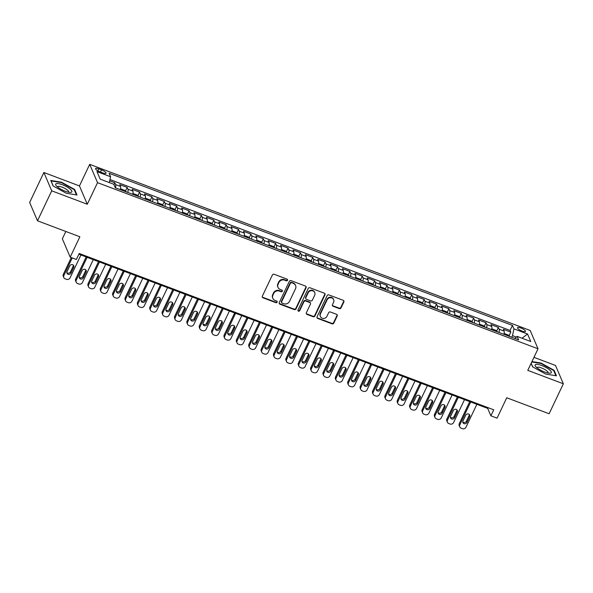 <?xml version="1.0" encoding="UTF-8"?>
<svg xmlns="http://www.w3.org/2000/svg" width="593" height="593" viewBox="0 0 593 593"><rect width="100%" height="100%" fill="white"/><g stroke="black" fill="none" stroke-linecap="round" stroke-linejoin="round"><path stroke-width="0.89" d="M287.523 280.281A0.949 0.875 156.8 0 0 287.064 279.133L274.166 274.27A1.356 1.245 156.8 0 0 272.387 274.989L262.336 296.166A1.356 1.245 156.8 0 0 262.988 297.805L275.893 302.667A0.949 0.875 156.8 0 0 277.153 301.474A0.949 0.875 156.8 0 0 276.679 301.022L275.004 300.392A4.329 3.988 156.8 0 1 272.906 295.158L273.744 293.394A4.329 3.988 156.8 0 1 279.422 291.096L281.089 291.726A0.949 0.875 156.8 0 0 282.35 290.533A0.949 0.875 156.8 0 0 281.868 290.081L280.2 289.451A4.329 3.988 156.8 0 1 278.102 284.217L278.94 282.453A4.329 3.988 156.8 0 1 284.618 280.155L286.286 280.786A0.949 0.875 156.8 0 0 287.523 280.281M278.006 287.39L277.798 286.893A4.329 3.988 156.8 0 1 277.887 283.721L278.732 281.957A4.329 3.988 156.8 0 1 284.403 279.659L286.071 280.289A0.949 0.875 156.8 0 0 287.397 279.355M262.225 296.9A1.356 1.245 156.8 0 0 262.781 297.308L275.678 302.171A0.949 0.875 156.8 0 0 277.005 301.244M272.81 298.331L272.602 297.834A4.329 3.988 156.8 0 1 272.698 294.662L273.536 292.898A4.329 3.988 156.8 0 1 279.207 290.6L280.874 291.23A0.949 0.875 156.8 0 0 282.201 290.303M520.817 327.973A4.41 1.193 25.4 0 0 517.511 327.662A4.41 1.193 25.4 0 0 522.174 331.139A4.41 1.193 25.4 0 0 525.48 331.45A4.41 1.193 25.4 0 0 520.817 327.973M339.27 308.605A1.356 1.245 156.8 0 0 341.042 307.886L343.866 301.941A1.356 1.245 156.8 0 0 343.206 300.31L328.878 294.906A1.356 1.245 156.8 0 0 327.106 295.625L317.047 316.803A1.356 1.245 156.8 0 0 317.7 318.434L332.036 323.845A1.356 1.245 156.8 0 0 333.807 323.126L337.217 315.943A1.356 1.245 156.8 0 0 336.557 314.312L330.427 312A1.356 1.245 156.8 0 0 328.655 312.719L326.965 316.277A3.617 3.328 156.8 0 1 320.383 316.477A3.617 3.328 156.8 0 1 320.465 313.823L327.084 299.88A3.617 3.328 156.8 0 1 333.659 299.687A3.617 3.328 156.8 0 1 333.585 302.334L332.48 304.654A1.356 1.245 156.8 0 0 333.133 306.292L339.27 308.605L339.055 308.108A1.356 1.245 156.8 0 0 340.827 307.389L343.651 301.452A1.356 1.245 156.8 0 0 343.755 300.718M51.717 190.82L87.29 204.237L79.455 185.92L43.882 172.504L51.717 190.82L37.485 220.789L79.87 236.77L70.189 257.147L76.378 259.482L79.225 253.493L493.724 409.815L490.878 415.812L497.067 418.147L506.741 397.762L549.118 413.751L563.35 383.782L555.515 365.458L533.967 357.334M87.29 204.237L97.534 182.659L538.021 348.788L527.777 370.366L563.35 383.782M306.092 287.701A1.356 1.245 156.8 0 0 305.439 286.063L291.104 280.659A1.356 1.245 156.8 0 0 289.332 281.379L279.273 302.556A1.356 1.245 156.8 0 0 279.933 304.194L294.261 309.598A1.356 1.245 156.8 0 0 296.033 308.879L306.092 287.701L305.877 287.205A1.356 1.245 156.8 0 0 305.988 286.471M309.991 287.783L324.319 293.187A1.356 1.245 156.8 0 1 324.979 294.825L314.92 316.002A1.356 1.245 156.8 0 1 313.148 316.721L307.018 314.409A1.356 1.245 156.8 0 1 306.359 312.77L310.435 304.179A1.356 1.245 156.8 0 0 309.783 302.549L305.714 301.014A1.356 1.245 156.8 0 0 303.942 301.733L299.695 310.673A0.949 0.875 156.8 0 1 297.975 310.725A0.949 0.875 156.8 0 1 297.997 310.035L308.219 288.502A1.356 1.245 156.8 0 1 309.991 287.783M37.485 220.789L29.65 202.472L43.882 172.504M509.053 335.705L510.773 332.095L503.346 329.293L504.117 331.102L499.173 329.234A5.515 1.557 110.7 0 1 499.01 332.451M496.682 331.035L498.394 327.425L490.974 324.623L491.745 326.432L486.794 324.564A5.515 1.557 110.7 0 1 486.631 327.788M484.311 326.365L486.023 322.762L478.595 319.961L479.374 321.769L474.422 319.901A5.515 1.557 110.7 0 1 474.259 323.118M471.939 321.702L473.651 318.093L466.224 315.291L467.002 317.099L462.051 315.231A5.515 1.557 110.7 0 1 461.888 318.456M459.56 317.033L461.28 313.423L453.853 310.628L454.623 312.437L449.679 310.569A5.515 1.557 110.7 0 1 449.516 313.786M447.189 312.37L448.901 308.76L441.481 305.958L442.252 307.767L437.3 305.899A5.515 1.557 110.7 0 1 437.145 309.123M434.817 307.7L436.53 304.09L429.11 301.296L429.881 303.097L424.929 301.237A5.515 1.557 110.7 0 1 424.766 304.454M422.446 303.038L424.158 299.428L416.731 296.626L417.509 298.435L412.558 296.567A5.515 1.557 110.7 0 1 412.394 299.791M410.067 298.368L411.787 294.758L404.359 291.964L405.13 293.765L400.186 291.904A5.515 1.557 110.7 0 1 400.023 295.121M397.695 293.705L399.408 290.096L391.988 287.294L392.759 289.102L387.807 287.234A5.515 1.557 110.7 0 1 387.652 290.459M385.324 289.036L387.036 285.426L379.616 282.624L380.387 284.432L375.436 282.564A5.515 1.557 110.7 0 1 375.273 285.789M372.953 284.373L374.665 280.763L367.237 277.961L368.016 279.77L363.064 277.902A5.515 1.557 110.7 0 1 362.901 281.119M360.574 279.703L362.293 276.093L354.866 273.291L355.637 275.1L350.693 273.232A5.515 1.557 110.7 0 1 350.53 276.457M348.202 275.041L349.914 271.431L342.495 268.629L343.265 270.438L338.321 268.57A5.515 1.557 110.7 0 1 338.158 271.787M335.831 270.371L337.543 266.761L330.123 263.959L330.894 265.768L325.942 263.9A5.515 1.557 110.7 0 1 325.779 267.124M323.459 265.701L325.172 262.099L317.744 259.297L318.523 261.105L313.571 259.237A5.515 1.557 110.7 0 1 313.408 262.454M311.088 261.039L312.8 257.429L305.373 254.627L306.151 256.435L301.2 254.567A5.515 1.557 110.7 0 1 301.036 257.792M298.709 256.369L300.429 252.759L293.001 249.964L293.772 251.773L288.828 249.905A5.515 1.557 110.7 0 1 288.665 253.122M286.337 251.706L288.05 248.096L280.63 245.294L281.401 247.103L276.449 245.235A5.515 1.557 110.7 0 1 276.294 248.46M273.966 247.036L275.678 243.426L268.258 240.632L269.029 242.433L264.078 240.573A5.515 1.557 110.7 0 1 263.915 243.79M261.595 242.374L263.307 238.764L255.879 235.962L256.658 237.771L251.706 235.903A5.515 1.557 110.7 0 1 251.543 239.127M249.216 237.704L250.935 234.094L243.508 231.3L244.279 233.101L239.335 231.24A5.515 1.557 110.7 0 1 239.172 234.457M236.844 233.042L238.556 229.432L231.137 226.63L231.907 228.438L226.956 226.57A5.515 1.557 110.7 0 1 226.8 229.795M224.473 228.372L226.185 224.762L218.765 221.96L219.536 223.769L214.584 221.901A5.515 1.557 110.7 0 1 214.421 225.125M212.101 223.709L213.814 220.099L206.386 217.297L207.165 219.106L202.213 217.238A5.515 1.557 110.7 0 1 202.05 220.455M199.722 219.039L201.442 215.429L194.015 212.628L194.786 214.436L189.842 212.568A5.515 1.557 110.7 0 1 189.678 215.793M187.351 214.377L189.063 210.767L181.643 207.965L182.414 209.774L177.463 207.906A5.515 1.557 110.7 0 1 177.307 211.123M174.979 209.707L176.692 206.097L169.272 203.295L170.043 205.104L165.091 203.236A5.515 1.557 110.7 0 1 164.928 206.46M162.608 205.037L164.32 201.435L156.893 198.633L157.671 200.441L152.72 198.573A5.515 1.557 110.7 0 1 152.557 201.79M150.229 200.375L151.949 196.765L144.522 193.963L145.292 195.772L140.348 193.904A5.515 1.557 110.7 0 1 140.185 197.128M137.858 195.705L139.57 192.095L132.15 189.3L132.921 191.109L127.977 189.241A5.515 1.557 110.7 0 1 127.814 192.458M125.486 191.042L127.198 187.432L119.779 184.631L120.549 186.439A5.515 1.557 110.7 0 1 120.386 189.664M100.098 171.918L102.819 172.948A4.27 1.156 25.4 0 0 106.028 173.245A4.27 1.156 25.4 0 0 101.507 169.872L98.786 168.849A4.27 1.156 25.4 0 0 95.584 168.553A4.27 1.156 25.4 0 0 100.098 171.918M97.534 182.659L89.699 164.343L530.186 330.464L538.021 348.788M510.773 332.095L510.062 330.434L512.448 325.401L109.082 173.275L110.565 176.736L109.334 182.585M512.448 325.401L513.931 328.863L527.54 334L530.765 341.524L517.155 336.394L518.638 339.856L115.272 187.729L113.789 184.267L100.18 179.13L96.956 171.607L110.565 176.736M113.945 184.631L114.827 182.763L115.598 184.571A5.515 1.557 110.7 0 1 115.435 187.796M127.198 187.432L127.977 189.241M139.57 192.095L140.348 193.904M151.949 196.765L152.72 198.573M164.32 201.435L165.091 203.236M176.692 206.097L177.463 207.906M189.063 210.767L189.842 212.568M201.442 215.429L202.213 217.238M213.814 220.099L214.584 221.901M226.185 224.762L226.956 226.57M238.556 229.432L239.335 231.24M250.935 234.094L251.706 235.903M263.307 238.764L264.078 240.573M275.678 243.426L276.449 245.235M288.05 248.096L288.828 249.905M300.429 252.759L301.2 254.567M312.8 257.429L313.571 259.237M325.172 262.099L325.942 263.9M337.543 266.761L338.321 268.57M349.914 271.431L350.693 273.232M362.293 276.093L363.064 277.902M374.665 280.763L375.436 282.564M387.036 285.426L387.807 287.234M399.408 290.096L400.186 291.904M411.787 294.758L412.558 296.567M424.158 299.428L424.929 301.237M436.53 304.09L437.3 305.899M448.901 308.76L449.679 310.569M461.28 313.423L462.051 315.231M473.651 318.093L474.422 319.901M486.023 322.762L486.794 324.564M498.394 327.425L499.173 329.234M510.062 330.434L109.972 179.546M114.827 182.763L109.705 180.835M516.37 337.098L512.5 335.638L511.737 337.254M65.838 231.485L62.354 238.831L70.189 257.147M79.455 185.92L89.699 164.343M78.884 254.204L487.698 408.384L490.878 415.812M488.039 407.673L487.698 408.384M132.758 194.326A5.515 1.557 -69.3 0 0 132.921 191.109M145.137 198.996A5.515 1.557 -69.3 0 0 145.292 195.772M157.508 203.658A5.515 1.557 -69.3 0 0 157.671 200.441M169.88 208.328A5.515 1.557 -69.3 0 0 170.043 205.104M182.251 212.991A5.515 1.557 -69.3 0 0 182.414 209.774M194.63 217.661A5.515 1.557 -69.3 0 0 194.786 214.436M207.001 222.323A5.515 1.557 -69.3 0 0 207.165 219.106M219.373 226.993A5.515 1.557 -69.3 0 0 219.536 223.769M231.744 231.655A5.515 1.557 -69.3 0 0 231.907 228.438M244.123 236.325A5.515 1.557 -69.3 0 0 244.279 233.101M256.495 240.988A5.515 1.557 -69.3 0 0 256.658 237.771M268.866 245.658A5.515 1.557 -69.3 0 0 269.029 242.433M281.238 250.328A5.515 1.557 -69.3 0 0 281.401 247.103M293.609 254.99A5.515 1.557 -69.3 0 0 293.772 251.773M305.988 259.66A5.515 1.557 -69.3 0 0 306.151 256.435M318.359 264.322A5.515 1.557 -69.3 0 0 318.523 261.105M330.731 268.992A5.515 1.557 -69.3 0 0 330.894 265.768M343.102 273.655A5.515 1.557 -69.3 0 0 343.265 270.438M355.481 278.325A5.515 1.557 -69.3 0 0 355.637 275.1M367.853 282.987A5.515 1.557 -69.3 0 0 368.016 279.77M380.224 287.657A5.515 1.557 -69.3 0 0 380.387 284.432M392.596 292.319A5.515 1.557 -69.3 0 0 392.759 289.102M404.975 296.989A5.515 1.557 -69.3 0 0 405.13 293.765M417.346 301.652A5.515 1.557 -69.3 0 0 417.509 298.435M429.717 306.322A5.515 1.557 -69.3 0 0 429.881 303.097M442.089 310.991A5.515 1.557 -69.3 0 0 442.252 307.767M454.46 315.654A5.515 1.557 -69.3 0 0 454.623 312.437M466.839 320.324A5.515 1.557 -69.3 0 0 467.002 317.099M479.211 324.986A5.515 1.557 -69.3 0 0 479.374 321.769M491.582 329.656A5.515 1.557 -69.3 0 0 491.745 326.432M517.155 336.394L514.88 338.44M503.954 334.319A5.515 1.557 -69.3 0 0 504.117 331.102M512.5 335.638L513.931 328.863M527.54 334L522.04 338.232M66.246 193.244L77.001 194.993L74.644 189.471L61.524 182.214L50.761 180.465L53.125 185.987L66.246 193.244M531.106 363.353L532.588 366.808L545.708 374.072L556.464 375.814L554.107 370.299L540.986 363.035L531.951 361.574M61.338 182.6L61.524 182.214M74.37 190.056L74.644 189.471M553.825 370.884L554.107 370.299M540.801 363.427L540.986 363.035M279.17 303.29A1.356 1.245 156.8 0 0 279.718 303.698L294.054 309.101A1.356 1.245 156.8 0 0 295.825 308.382L305.877 287.205M291.66 282.809A0.949 0.875 156.8 0 0 290.414 283.313L281.593 301.904A0.949 0.875 156.8 0 0 282.053 303.045L283.81 303.712A4.329 3.988 156.8 0 0 289.488 301.414L295.522 288.702A4.329 3.988 156.8 0 0 293.424 283.476L291.445 282.312A0.949 0.875 156.8 0 0 290.207 282.817L290.414 283.313M281.571 302.593L281.356 302.104A0.949 0.875 156.8 0 1 281.379 301.407L290.207 282.817M295.611 285.537L295.403 285.04A4.329 3.988 156.8 0 0 293.209 282.98L293.424 283.476M291.445 282.312L293.209 282.98M306.255 313.504A1.356 1.245 156.8 0 0 306.803 313.912L312.934 316.225A1.356 1.245 156.8 0 0 314.713 315.506L324.764 294.328A1.356 1.245 156.8 0 0 324.875 293.594M310.465 303.193L310.258 302.697A1.356 1.245 156.8 0 0 309.568 302.052L305.499 300.518A1.356 1.245 156.8 0 0 303.727 301.237L299.48 310.176L299.695 310.673M297.908 310.458A0.949 0.875 156.8 0 0 299.48 310.176M314.668 295.27A3.617 3.328 156.8 0 0 311.518 290.666A3.617 3.328 156.8 0 0 308.175 292.816L305.84 297.73A1.356 1.245 156.8 0 0 306.492 299.369L310.562 300.903A1.356 1.245 156.8 0 0 312.341 300.184L314.668 295.27M314.75 292.623L314.535 292.127A3.617 3.328 156.8 0 0 307.96 292.327L308.175 292.816M305.81 298.724L305.595 298.227A1.356 1.245 156.8 0 1 305.625 297.234L307.96 292.327M332.376 305.388A1.356 1.245 156.8 0 0 332.925 305.795L339.055 308.108M333.659 299.687L333.451 299.191A3.617 3.328 156.8 0 0 326.876 299.383L327.084 299.88M320.383 316.477L320.176 315.98A3.617 3.328 156.8 0 1 320.257 313.326L326.876 299.383M316.944 317.529A1.356 1.245 156.8 0 0 317.492 317.944L331.821 323.348A1.356 1.245 156.8 0 0 333.592 322.629L337.002 315.454A1.356 1.245 156.8 0 0 337.106 314.72M71.286 257.562L63.34 274.3A2.757 2.535 -23.2 0 0 63.281 276.316L63.807 277.554A2.757 2.535 156.8 0 0 65.208 278.866L66.446 279.333A2.757 2.535 156.8 0 0 70.056 277.865L80.93 254.975M63.807 277.554A2.757 2.535 156.8 0 1 63.874 275.537L72.235 257.918M66.839 272.587A2.209 2.031 156.8 0 0 70.463 271.898L73.198 266.138A2.209 2.031 156.8 0 0 73.391 265.197M70.99 273.136L73.725 267.376A2.209 2.031 156.8 0 0 71.805 264.574A2.209 2.031 156.8 0 0 69.766 265.886L67.031 271.638A2.209 2.031 156.8 0 0 68.951 274.44A2.209 2.031 156.8 0 0 70.99 273.136L70.463 271.898M62.391 184.749A8.962 2.424 25.4 0 0 56.194 185.676A8.962 2.424 25.4 0 0 65.148 191.183A8.962 2.424 25.4 0 0 70.337 192.391A8.962 2.424 25.4 0 0 70.715 189.582A8.962 2.424 25.4 0 0 62.391 184.749M68.506 192.184A6.13 1.66 25.4 0 0 68.64 192.021A6.13 1.66 25.4 0 0 62.154 187.18A6.13 1.66 25.4 0 0 57.558 186.758A6.13 1.66 25.4 0 0 57.514 186.965M53.251 186.054L51.057 180.932L61.487 182.622L74.199 189.656L76.438 194.897M535.575 364.554A8.962 2.424 25.4 0 0 535.657 366.504A8.962 2.424 25.4 0 0 542.195 370.981A8.962 2.424 25.4 0 0 549.8 373.212A8.962 2.424 25.4 0 0 550.882 373.027A8.962 2.424 25.4 0 0 546.064 367.519A8.962 2.424 25.4 0 0 535.575 364.554M547.969 373.012A6.13 1.66 25.4 0 0 548.102 372.841A6.13 1.66 25.4 0 0 543.892 369.024A6.13 1.66 25.4 0 0 537.317 367.312A6.13 1.66 25.4 0 0 537.021 367.578A6.13 1.66 25.4 0 0 536.969 367.786M531.765 361.96L540.942 363.45L553.654 370.484L555.9 375.725M532.707 366.874L531.158 363.25M86.17 256.947L75.711 278.962A2.757 2.535 -23.2 0 0 75.652 280.978L76.186 282.216A2.757 2.535 156.8 0 0 77.579 283.536L78.817 283.995A2.757 2.535 156.8 0 0 82.427 282.535L93.301 259.638M76.186 282.216A2.757 2.535 156.8 0 1 76.245 280.2L87.119 257.303M120.453 189.367L121.031 188.989L124.745 190.39L126.405 191.85A3.654 1.03 110.7 0 1 126.435 191.939M79.21 277.25A2.209 2.031 156.8 0 0 82.835 276.56L85.57 270.808A2.209 2.031 156.8 0 0 85.763 269.859M83.368 277.798L86.096 272.046A2.209 2.031 156.8 0 0 84.176 269.244A2.209 2.031 156.8 0 0 82.138 270.549L79.403 276.308A2.209 2.031 156.8 0 0 81.323 279.11A2.209 2.031 156.8 0 0 83.368 277.798L82.835 276.56M98.542 261.617L88.09 283.632A2.757 2.535 -23.2 0 0 88.031 285.648L88.557 286.886A2.757 2.535 156.8 0 0 89.951 288.198L91.189 288.665A2.757 2.535 156.8 0 0 94.806 287.197L105.673 264.308M88.557 286.886A2.757 2.535 156.8 0 1 88.616 284.87L99.491 261.973M132.832 194.03L133.41 193.659L137.116 195.06L138.777 196.513A3.654 1.03 110.7 0 1 138.814 196.609M91.581 281.92A2.209 2.031 156.8 0 0 95.206 281.23L97.941 275.471A2.209 2.031 156.8 0 0 98.141 274.529M95.74 282.468L98.468 276.709A2.209 2.031 156.8 0 0 96.555 273.907A2.209 2.031 156.8 0 0 94.509 275.219L91.782 280.971A2.209 2.031 156.8 0 0 93.701 283.773A2.209 2.031 156.8 0 0 95.74 282.468L95.206 281.23M110.913 266.279L100.462 288.294A2.757 2.535 -23.2 0 0 100.402 290.311L100.929 291.548A2.757 2.535 156.8 0 0 102.33 292.868L103.56 293.335A2.757 2.535 156.8 0 0 107.177 291.867L118.051 268.97M100.929 291.548A2.757 2.535 156.8 0 1 100.988 289.532L111.862 266.635M145.203 198.699L145.782 198.321L149.495 199.722L151.156 201.183A3.654 1.03 110.7 0 1 151.185 201.272M103.953 286.582A2.209 2.031 156.8 0 0 107.585 285.893L110.313 280.141A2.209 2.031 156.8 0 0 110.513 279.192M108.111 287.131L110.847 281.379A2.209 2.031 156.8 0 0 108.927 278.577A2.209 2.031 156.8 0 0 106.888 279.889L104.153 285.641A2.209 2.031 156.8 0 0 106.073 288.443A2.209 2.031 156.8 0 0 108.111 287.131L107.585 285.893M123.285 270.949L112.833 292.964A2.757 2.535 -23.2 0 0 112.774 294.98L113.3 296.218A2.757 2.535 156.8 0 0 114.701 297.53L115.939 297.997A2.757 2.535 156.8 0 0 119.549 296.537L130.423 273.64M113.3 296.218A2.757 2.535 156.8 0 1 113.359 294.202L124.233 271.305M157.575 203.362L158.153 202.991L161.867 204.392L163.527 205.845A3.654 1.03 110.7 0 1 163.557 205.941M116.324 291.252A2.209 2.031 156.8 0 0 119.956 290.563L122.684 284.81A2.209 2.031 156.8 0 0 122.884 283.862M120.483 291.8L123.218 286.048A2.209 2.031 156.8 0 0 121.298 283.239A2.209 2.031 156.8 0 0 119.26 284.551L116.524 290.303A2.209 2.031 156.8 0 0 118.444 293.112A2.209 2.031 156.8 0 0 120.483 291.8L119.956 290.563M135.664 275.612L125.205 297.627A2.757 2.535 -23.2 0 0 125.145 299.65L125.679 300.888A2.757 2.535 156.8 0 0 127.072 302.2L128.31 302.667A2.757 2.535 156.8 0 0 131.92 301.2L142.794 278.302M125.679 300.888A2.757 2.535 156.8 0 1 125.738 298.865L136.605 275.967M169.946 208.032L170.525 207.661L174.238 209.055L175.899 210.515A3.654 1.03 110.7 0 1 175.928 210.611M128.703 295.914A2.209 2.031 156.8 0 0 132.328 295.225L135.063 289.473A2.209 2.031 156.8 0 0 135.256 288.524M132.862 296.463L135.589 290.711A2.209 2.031 156.8 0 0 133.67 287.909A2.209 2.031 156.8 0 0 131.631 289.221L128.896 294.973A2.209 2.031 156.8 0 0 130.816 297.775A2.209 2.031 156.8 0 0 132.862 296.463L132.328 295.225M148.035 280.281L137.583 302.297A2.757 2.535 -23.2 0 0 137.517 304.313L138.05 305.551A2.757 2.535 156.8 0 0 139.444 306.863L140.682 307.33A2.757 2.535 156.8 0 0 144.299 305.869L155.166 282.972M138.05 305.551A2.757 2.535 156.8 0 1 138.11 303.534L148.984 280.637M182.325 212.694L182.903 212.324L186.61 213.725L188.27 215.185A3.654 1.03 110.7 0 1 188.3 215.274M141.075 300.584A2.209 2.031 156.8 0 0 144.699 299.895L147.435 294.143A2.209 2.031 156.8 0 0 147.635 293.194M145.233 301.133L147.961 295.381A2.209 2.031 156.8 0 0 146.048 292.571A2.209 2.031 156.8 0 0 144.003 293.883L141.275 299.635A2.209 2.031 156.8 0 0 143.187 302.445A2.209 2.031 156.8 0 0 145.233 301.133L144.699 299.895M160.406 284.944L149.955 306.959A2.757 2.535 -23.2 0 0 149.896 308.983L150.422 310.221A2.757 2.535 156.8 0 0 151.815 311.533L153.053 312A2.757 2.535 156.8 0 0 156.671 310.532L167.545 287.635M150.422 310.221A2.757 2.535 156.8 0 1 150.481 308.197L161.355 285.307M194.697 217.364L195.275 216.994L198.989 218.387L200.649 219.847A3.654 1.03 110.7 0 1 200.679 219.944M153.446 305.254A2.209 2.031 156.8 0 0 157.078 304.557L159.806 298.805A2.209 2.031 156.8 0 0 160.006 297.856M157.605 305.795L160.34 300.043A2.209 2.031 156.8 0 0 158.42 297.241A2.209 2.031 156.8 0 0 156.374 298.553L153.646 304.305A2.209 2.031 156.8 0 0 155.566 307.107A2.209 2.031 156.8 0 0 157.605 305.795L157.078 304.557M172.778 289.614L162.326 311.629A2.757 2.535 -23.2 0 0 162.267 313.645L162.793 314.883A2.757 2.535 156.8 0 0 164.194 316.195L165.432 316.662A2.757 2.535 156.8 0 0 169.042 315.202L179.916 292.305M162.793 314.883A2.757 2.535 156.8 0 1 162.853 312.867L173.727 289.97M207.068 222.027L207.646 221.656L211.36 223.057L213.02 224.517A3.654 1.03 110.7 0 1 213.05 224.606M165.818 309.917A2.209 2.031 156.8 0 0 169.45 309.227L172.178 303.475A2.209 2.031 156.8 0 0 172.378 302.526M169.976 310.465L172.711 304.713A2.209 2.031 156.8 0 0 170.791 301.904A2.209 2.031 156.8 0 0 168.753 303.216L166.018 308.968A2.209 2.031 156.8 0 0 167.938 311.777A2.209 2.031 156.8 0 0 169.976 310.465L169.45 309.227M185.157 294.276L174.698 316.291A2.757 2.535 -23.2 0 0 174.638 318.315L175.172 319.553A2.757 2.535 156.8 0 0 176.566 320.865L177.804 321.332A2.757 2.535 156.8 0 0 181.414 319.864L192.288 296.967M175.172 319.553A2.757 2.535 156.8 0 1 175.231 317.529L186.098 294.639M219.44 226.696L220.018 226.326L223.731 227.727L225.392 229.18A3.654 1.03 110.7 0 1 225.422 229.276M178.196 314.586A2.209 2.031 156.8 0 0 181.821 313.89L184.556 308.138A2.209 2.031 156.8 0 0 184.749 307.196M182.347 315.128L185.083 309.376A2.209 2.031 156.8 0 0 183.163 306.574A2.209 2.031 156.8 0 0 181.124 307.886L178.389 313.638A2.209 2.031 156.8 0 0 180.309 316.44A2.209 2.031 156.8 0 0 182.347 315.128L181.821 313.89M197.528 298.946L187.069 320.961A2.757 2.535 -23.2 0 0 187.01 322.977L187.544 324.215A2.757 2.535 156.8 0 0 188.937 325.527L190.175 325.994A2.757 2.535 156.8 0 0 193.792 324.534L204.659 301.637M187.544 324.215A2.757 2.535 156.8 0 1 187.603 322.199L198.477 299.302M231.819 231.359L232.389 230.988L236.103 232.389L237.763 233.85A3.654 1.03 110.7 0 1 237.793 233.939M190.568 319.249A2.209 2.031 156.8 0 0 194.193 318.56L196.928 312.808A2.209 2.031 156.8 0 0 197.128 311.859M194.726 319.797L197.454 314.045A2.209 2.031 156.8 0 0 195.534 311.236A2.209 2.031 156.8 0 0 193.496 312.548L190.768 318.308A2.209 2.031 156.8 0 0 192.681 321.109A2.209 2.031 156.8 0 0 194.726 319.797L194.193 318.56M209.9 303.609L199.448 325.631A2.757 2.535 -23.2 0 0 199.389 327.647L199.915 328.885A2.757 2.535 156.8 0 0 201.309 330.197L202.547 330.664A2.757 2.535 156.8 0 0 206.164 329.197L217.031 306.299M199.915 328.885A2.757 2.535 156.8 0 1 199.974 326.869L210.849 303.972M244.19 236.029L244.768 235.658L248.474 237.059L250.142 238.512A3.654 1.03 110.7 0 1 250.172 238.608M202.939 323.919A2.209 2.031 156.8 0 0 206.572 323.229L209.299 317.47A2.209 2.031 156.8 0 0 209.499 316.529M207.098 324.467L209.833 318.708A2.209 2.031 156.8 0 0 207.913 315.906A2.209 2.031 156.8 0 0 205.867 317.218L203.14 322.97A2.209 2.031 156.8 0 0 205.059 325.772A2.209 2.031 156.8 0 0 207.098 324.467L206.572 323.229M222.271 308.278L211.82 330.294A2.757 2.535 -23.2 0 0 211.76 332.31L212.287 333.548A2.757 2.535 156.8 0 0 213.688 334.86L214.925 335.327A2.757 2.535 156.8 0 0 218.535 333.866L229.409 310.969M212.287 333.548A2.757 2.535 156.8 0 1 212.346 331.531L223.22 308.634M256.561 240.691L257.14 240.321L260.853 241.722L262.514 243.182A3.654 1.03 110.7 0 1 262.543 243.271M215.311 328.581A2.209 2.031 156.8 0 0 218.943 327.892L221.671 322.14A2.209 2.031 156.8 0 0 221.871 321.191M219.469 329.13L222.205 323.378A2.209 2.031 156.8 0 0 220.285 320.576A2.209 2.031 156.8 0 0 218.246 321.88L215.511 327.64A2.209 2.031 156.8 0 0 217.431 330.442A2.209 2.031 156.8 0 0 219.469 329.13L218.943 327.892M234.643 312.948L224.191 334.963A2.757 2.535 -23.2 0 0 224.132 336.98L224.665 338.218A2.757 2.535 156.8 0 0 226.059 339.53L227.297 339.997A2.757 2.535 156.8 0 0 230.907 338.529L241.781 315.639M224.665 338.218A2.757 2.535 156.8 0 1 224.725 336.201L235.591 313.304M268.933 245.361L269.511 244.991L273.225 246.391L274.885 247.844A3.654 1.03 110.7 0 1 274.915 247.941M227.69 333.251A2.209 2.031 156.8 0 0 231.314 332.562L234.05 326.802A2.209 2.031 156.8 0 0 234.242 325.861M231.841 333.8L234.576 328.04A2.209 2.031 156.8 0 0 232.656 325.238A2.209 2.031 156.8 0 0 230.618 326.55L227.882 332.302A2.209 2.031 156.8 0 0 229.802 335.104A2.209 2.031 156.8 0 0 231.841 333.8L231.314 332.562M247.022 317.611L236.563 339.626A2.757 2.535 -23.2 0 0 236.503 341.642L237.037 342.88A2.757 2.535 156.8 0 0 238.43 344.199L239.668 344.659A2.757 2.535 156.8 0 0 243.278 343.199L254.152 320.302M237.037 342.88A2.757 2.535 156.8 0 1 237.096 340.864L247.97 317.967M281.304 250.031L281.883 249.653L285.596 251.054L287.257 252.514A3.654 1.03 110.7 0 1 287.286 252.603M240.061 337.914A2.209 2.031 156.8 0 0 243.686 337.224L246.421 331.472A2.209 2.031 156.8 0 0 246.614 330.523M244.22 338.462L246.947 332.71A2.209 2.031 156.8 0 0 245.028 329.908A2.209 2.031 156.8 0 0 242.989 331.213L240.261 336.972A2.209 2.031 156.8 0 0 242.174 339.774A2.209 2.031 156.8 0 0 244.22 338.462L243.686 337.224M259.393 322.281L248.941 344.296A2.757 2.535 -23.2 0 0 248.882 346.312L249.408 347.55A2.757 2.535 156.8 0 0 250.802 348.862L252.04 349.329A2.757 2.535 156.8 0 0 255.657 347.861L266.524 324.971M249.408 347.55A2.757 2.535 156.8 0 1 249.468 345.534L260.342 322.636M293.683 254.694L294.261 254.323L297.968 255.724L299.628 257.177A3.654 1.03 110.7 0 1 299.665 257.273M252.433 342.584A2.209 2.031 156.8 0 0 256.057 341.894L258.793 336.135A2.209 2.031 156.8 0 0 258.993 335.193M256.591 343.132L259.319 337.373A2.209 2.031 156.8 0 0 257.406 334.571A2.209 2.031 156.8 0 0 255.361 335.883L252.633 341.635A2.209 2.031 156.8 0 0 254.553 344.437A2.209 2.031 156.8 0 0 256.591 343.132L256.057 341.894M271.764 326.943L261.313 348.958A2.757 2.535 -23.2 0 0 261.254 350.974L261.78 352.212A2.757 2.535 156.8 0 0 263.181 353.532L264.419 353.999A2.757 2.535 156.8 0 0 268.029 352.531L278.903 329.634M261.78 352.212A2.757 2.535 156.8 0 1 261.839 350.196L272.713 327.299M306.055 259.363L306.633 258.985L310.347 260.386L312.007 261.847A3.654 1.03 110.7 0 1 312.037 261.936M264.804 347.246A2.209 2.031 156.8 0 0 268.436 346.557L271.164 340.805A2.209 2.031 156.8 0 0 271.364 339.856M268.963 347.794L271.698 342.042A2.209 2.031 156.8 0 0 269.778 339.24A2.209 2.031 156.8 0 0 267.739 340.552L265.004 346.305A2.209 2.031 156.8 0 0 266.924 349.107A2.209 2.031 156.8 0 0 268.963 347.794L268.436 346.557M284.136 331.613L273.684 353.628A2.757 2.535 -23.2 0 0 273.625 355.644L274.151 356.882A2.757 2.535 156.8 0 0 275.552 358.194L276.79 358.661A2.757 2.535 156.8 0 0 280.4 357.201L291.274 334.304M274.151 356.882A2.757 2.535 156.8 0 1 274.218 354.866L285.085 331.969M318.426 264.026L319.004 263.655L322.718 265.056L324.378 266.509A3.654 1.03 110.7 0 1 324.408 266.605M277.183 351.916A2.209 2.031 156.8 0 0 280.808 351.226L283.536 345.474A2.209 2.031 156.8 0 0 283.736 344.526M281.334 352.464L284.069 346.712A2.209 2.031 156.8 0 0 282.149 343.903A2.209 2.031 156.8 0 0 280.111 345.215L277.376 350.967A2.209 2.031 156.8 0 0 279.296 353.776A2.209 2.031 156.8 0 0 281.334 352.464L280.808 351.226M296.515 336.275L286.056 358.291A2.757 2.535 -23.2 0 0 285.996 360.314L286.53 361.552A2.757 2.535 156.8 0 0 287.924 362.864L289.162 363.331A2.757 2.535 156.8 0 0 292.772 361.863L303.646 338.966M286.53 361.552A2.757 2.535 156.8 0 1 286.589 359.528L297.456 336.631M330.798 268.696L331.376 268.325L335.089 269.719L336.75 271.179A3.654 1.03 110.7 0 1 336.78 271.275M289.554 356.578A2.209 2.031 156.8 0 0 293.179 355.889L295.914 350.137A2.209 2.031 156.8 0 0 296.107 349.188M293.713 357.127L296.441 351.375A2.209 2.031 156.8 0 0 294.521 348.573A2.209 2.031 156.8 0 0 292.482 349.885L289.747 355.637A2.209 2.031 156.8 0 0 291.667 358.439A2.209 2.031 156.8 0 0 293.713 357.127L293.179 355.889M308.886 340.945L298.435 362.96A2.757 2.535 -23.2 0 0 298.368 364.977L298.902 366.215A2.757 2.535 156.8 0 0 300.295 367.527L301.533 367.994A2.757 2.535 156.8 0 0 305.15 366.533L316.017 343.636M298.902 366.215A2.757 2.535 156.8 0 1 298.961 364.198L309.835 341.301M343.177 273.358L343.755 272.988L347.461 274.389L349.121 275.849A3.654 1.03 110.7 0 1 349.158 275.938M301.926 361.248A2.209 2.031 156.8 0 0 305.551 360.559L308.286 354.807A2.209 2.031 156.8 0 0 308.486 353.858M306.084 361.797L308.812 356.045A2.209 2.031 156.8 0 0 306.9 353.235A2.209 2.031 156.8 0 0 304.854 354.547L302.126 360.299A2.209 2.031 156.8 0 0 304.046 363.109A2.209 2.031 156.8 0 0 306.084 361.797L305.551 360.559M321.258 345.608L310.806 367.623A2.757 2.535 -23.2 0 0 310.747 369.647L311.273 370.884A2.757 2.535 156.8 0 0 312.674 372.196L313.905 372.663A2.757 2.535 156.8 0 0 317.522 371.196L328.396 348.299M311.273 370.884A2.757 2.535 156.8 0 1 311.332 368.861L322.207 345.971M355.548 278.028L356.126 277.657L359.84 279.051L361.5 280.511A3.654 1.03 110.7 0 1 361.53 280.608M314.297 365.918A2.209 2.031 156.8 0 0 317.93 365.221L320.657 359.469A2.209 2.031 156.8 0 0 320.857 358.52M318.456 366.459L321.191 360.707A2.209 2.031 156.8 0 0 319.271 357.905A2.209 2.031 156.8 0 0 317.225 359.217L314.498 364.969A2.209 2.031 156.8 0 0 316.417 367.771A2.209 2.031 156.8 0 0 318.456 366.459L317.93 365.221M333.629 350.278L323.178 372.293A2.757 2.535 -23.2 0 0 323.118 374.309L323.645 375.547A2.757 2.535 156.8 0 0 325.046 376.859L326.283 377.326A2.757 2.535 156.8 0 0 329.893 375.866L340.767 352.968M323.645 375.547A2.757 2.535 156.8 0 1 323.704 373.531L334.578 350.633M367.919 282.691L368.498 282.32L372.211 283.721L373.872 285.181A3.654 1.03 110.7 0 1 373.901 285.27M326.669 370.581A2.209 2.031 156.8 0 0 330.301 369.891L333.029 364.139A2.209 2.031 156.8 0 0 333.229 363.19M330.827 371.129L333.562 365.377A2.209 2.031 156.8 0 0 331.643 362.568A2.209 2.031 156.8 0 0 329.604 363.88L326.869 369.632A2.209 2.031 156.8 0 0 328.789 372.441A2.209 2.031 156.8 0 0 330.827 371.129L330.301 369.891M346.008 354.94L335.549 376.955A2.757 2.535 -23.2 0 0 335.49 378.979L336.023 380.217A2.757 2.535 156.8 0 0 337.417 381.529L338.655 381.996A2.757 2.535 156.8 0 0 342.265 380.528L353.139 357.631M336.023 380.217A2.757 2.535 156.8 0 1 336.083 378.193L346.949 355.303M380.291 287.36L380.869 286.99L384.583 288.391L386.243 289.844A3.654 1.03 110.7 0 1 386.273 289.94M339.048 375.25A2.209 2.031 156.8 0 0 342.672 374.554L345.408 368.802A2.209 2.031 156.8 0 0 345.6 367.86M343.206 375.792L345.934 370.039A2.209 2.031 156.8 0 0 344.014 367.237A2.209 2.031 156.8 0 0 341.976 368.549L339.24 374.302A2.209 2.031 156.8 0 0 341.16 377.104A2.209 2.031 156.8 0 0 343.206 375.792L342.672 374.554M358.38 359.61L347.928 381.625A2.757 2.535 -23.2 0 0 347.861 383.641L348.395 384.879A2.757 2.535 156.8 0 0 349.788 386.191L351.026 386.658A2.757 2.535 156.8 0 0 354.644 385.198L365.51 362.301M348.395 384.879A2.757 2.535 156.8 0 1 348.454 382.863L359.328 359.966M392.67 292.023L393.248 291.652L396.954 293.053L398.615 294.513A3.654 1.03 110.7 0 1 398.644 294.602M351.419 379.913A2.209 2.031 156.8 0 0 355.044 379.224L357.779 373.471A2.209 2.031 156.8 0 0 357.979 372.523M355.578 380.461L358.305 374.709A2.209 2.031 156.8 0 0 356.393 371.907A2.209 2.031 156.8 0 0 354.347 373.212L351.619 378.971A2.209 2.031 156.8 0 0 353.532 381.773A2.209 2.031 156.8 0 0 355.578 380.461L355.044 379.224M370.751 364.272L360.299 386.295A2.757 2.535 -23.2 0 0 360.24 388.311L360.766 389.549A2.757 2.535 156.8 0 0 362.16 390.861L363.398 391.328A2.757 2.535 156.8 0 0 367.015 389.86L377.889 366.963M360.766 389.549A2.757 2.535 156.8 0 1 360.826 387.533L371.7 364.636M405.041 296.693L405.619 296.322L409.333 297.723L410.993 299.176A3.654 1.03 110.7 0 1 411.023 299.272M363.791 384.583A2.209 2.031 156.8 0 0 367.423 383.893L370.151 378.134A2.209 2.031 156.8 0 0 370.351 377.192M367.949 385.131L370.684 379.372A2.209 2.031 156.8 0 0 368.764 376.57A2.209 2.031 156.8 0 0 366.719 377.882L363.991 383.634A2.209 2.031 156.8 0 0 365.911 386.436A2.209 2.031 156.8 0 0 367.949 385.131L367.423 383.893M383.122 368.942L372.671 390.957A2.757 2.535 -23.2 0 0 372.612 392.974L373.138 394.212A2.757 2.535 156.8 0 0 374.539 395.524L375.777 395.991A2.757 2.535 156.8 0 0 379.387 394.53L390.261 371.633M373.138 394.212A2.757 2.535 156.8 0 1 373.197 392.195L384.071 369.298M417.413 301.355L417.991 300.985L421.705 302.386L423.365 303.846A3.654 1.03 110.7 0 1 423.395 303.935M376.162 389.245A2.209 2.031 156.8 0 0 379.794 388.556L382.522 382.804A2.209 2.031 156.8 0 0 382.722 381.855M380.321 389.794L383.056 384.042A2.209 2.031 156.8 0 0 381.136 381.24A2.209 2.031 156.8 0 0 379.097 382.544L376.362 388.304A2.209 2.031 156.8 0 0 378.282 391.106A2.209 2.031 156.8 0 0 380.321 389.794L379.794 388.556M395.501 373.612L385.042 395.627A2.757 2.535 -23.2 0 0 384.983 397.644L385.517 398.881A2.757 2.535 156.8 0 0 386.91 400.193L388.148 400.66A2.757 2.535 156.8 0 0 391.758 399.193L402.632 376.303M385.517 398.881A2.757 2.535 156.8 0 1 385.576 396.865L396.443 373.968M429.784 306.025L430.362 305.654L434.076 307.055L435.736 308.508A3.654 1.03 110.7 0 1 435.766 308.605M388.541 393.915A2.209 2.031 156.8 0 0 392.166 393.226L394.901 387.466A2.209 2.031 156.8 0 0 395.094 386.525M392.692 394.464L395.427 388.704A2.209 2.031 156.8 0 0 393.507 385.902A2.209 2.031 156.8 0 0 391.469 387.214L388.734 392.966A2.209 2.031 156.8 0 0 390.654 395.768A2.209 2.031 156.8 0 0 392.692 394.464L392.166 393.226M407.873 378.275L397.414 400.29A2.757 2.535 -23.2 0 0 397.354 402.306L397.888 403.544A2.757 2.535 156.8 0 0 399.282 404.863L400.52 405.323A2.757 2.535 156.8 0 0 404.137 403.863L415.004 380.965M397.888 403.544A2.757 2.535 156.8 0 1 397.947 401.528L408.822 378.63M442.156 310.695L442.734 310.317L446.447 311.718L448.108 313.178A3.654 1.03 110.7 0 1 448.138 313.267M400.912 398.578A2.209 2.031 156.8 0 0 404.537 397.888L407.272 392.136A2.209 2.031 156.8 0 0 407.473 391.187M405.071 399.126L407.799 393.374A2.209 2.031 156.8 0 0 405.879 390.572A2.209 2.031 156.8 0 0 403.84 391.877L401.113 397.636A2.209 2.031 156.8 0 0 403.025 400.438A2.209 2.031 156.8 0 0 405.071 399.126L404.537 397.888M420.244 382.945L409.793 404.96A2.757 2.535 -23.2 0 0 409.733 406.976L410.26 408.214A2.757 2.535 156.8 0 0 411.653 409.526L412.891 409.993A2.757 2.535 156.8 0 0 416.508 408.525L427.375 385.635M410.26 408.214A2.757 2.535 156.8 0 1 410.319 406.198L421.193 383.3M454.535 315.357L455.113 314.987L458.819 316.388L460.487 317.841A3.654 1.03 110.7 0 1 460.516 317.937M413.284 403.247A2.209 2.031 156.8 0 0 416.909 402.558L419.644 396.799A2.209 2.031 156.8 0 0 419.844 395.857M417.442 403.796L420.178 398.036A2.209 2.031 156.8 0 0 418.258 395.235A2.209 2.031 156.8 0 0 416.212 396.547L413.484 402.299A2.209 2.031 156.8 0 0 415.404 405.101A2.209 2.031 156.8 0 0 417.442 403.796L416.909 402.558M432.616 387.607L422.164 409.622A2.757 2.535 -23.2 0 0 422.105 411.638L422.631 412.876A2.757 2.535 156.8 0 0 424.032 414.196L425.27 414.663A2.757 2.535 156.8 0 0 428.88 413.195L439.754 390.298M422.631 412.876A2.757 2.535 156.8 0 1 422.69 410.86L433.565 387.963M466.906 320.027L467.484 319.649L471.198 321.05L472.858 322.51A3.654 1.03 110.7 0 1 472.888 322.599M425.655 407.91A2.209 2.031 156.8 0 0 429.288 407.221L432.015 401.468A2.209 2.031 156.8 0 0 432.215 400.52M429.814 408.458L432.549 402.706A2.209 2.031 156.8 0 0 430.629 399.904A2.209 2.031 156.8 0 0 428.591 401.216L425.856 406.968A2.209 2.031 156.8 0 0 427.775 409.77A2.209 2.031 156.8 0 0 429.814 408.458L429.288 407.221M444.987 392.277L434.536 414.292A2.757 2.535 -23.2 0 0 434.476 416.308L435.01 417.546A2.757 2.535 156.8 0 0 436.404 418.858L437.641 419.325A2.757 2.535 156.8 0 0 441.251 417.865L452.125 394.968M435.01 417.546A2.757 2.535 156.8 0 1 435.069 415.53L445.936 392.633M479.277 324.69L479.856 324.319L483.569 325.72L485.23 327.173A3.654 1.03 110.7 0 1 485.259 327.269M438.034 412.58A2.209 2.031 156.8 0 0 441.659 411.89L444.394 406.138A2.209 2.031 156.8 0 0 444.587 405.189M442.185 413.128L444.92 407.376A2.209 2.031 156.8 0 0 443.001 404.567A2.209 2.031 156.8 0 0 440.962 405.879L438.227 411.631A2.209 2.031 156.8 0 0 440.147 414.44A2.209 2.031 156.8 0 0 442.185 413.128L441.659 411.89M457.366 396.939L446.907 418.954A2.757 2.535 -23.2 0 0 446.848 420.978L447.381 422.216A2.757 2.535 156.8 0 0 448.775 423.528L450.013 423.995A2.757 2.535 156.8 0 0 453.623 422.527L464.497 399.63M447.381 422.216A2.757 2.535 156.8 0 1 447.441 420.192L458.315 397.295M491.649 329.36L492.227 328.989L495.941 330.383L497.601 331.843A3.654 1.03 110.7 0 1 497.631 331.939M450.406 417.242A2.209 2.031 156.8 0 0 454.03 416.553L456.766 410.801A2.209 2.031 156.8 0 0 456.958 409.852M454.564 417.791L457.292 412.039A2.209 2.031 156.8 0 0 455.372 409.237A2.209 2.031 156.8 0 0 453.334 410.549L450.598 416.301A2.209 2.031 156.8 0 0 452.518 419.103A2.209 2.031 156.8 0 0 454.564 417.791L454.03 416.553M469.738 401.609L459.286 423.624A2.757 2.535 -23.2 0 0 459.227 425.641L459.753 426.878A2.757 2.535 156.8 0 0 461.146 428.19L462.384 428.657A2.757 2.535 156.8 0 0 466.002 427.197L476.868 404.3M459.753 426.878A2.757 2.535 156.8 0 1 459.812 424.862L470.686 401.965M504.028 334.022L504.606 333.651L508.312 335.052L509.973 336.513A3.654 1.03 110.7 0 1 510.01 336.602M462.777 421.912A2.209 2.031 156.8 0 0 466.402 421.223L469.137 415.471A2.209 2.031 156.8 0 0 469.337 414.522M466.936 422.461L469.663 416.709A2.209 2.031 156.8 0 0 467.751 413.899A2.209 2.031 156.8 0 0 465.705 415.211L462.977 420.963A2.209 2.031 156.8 0 0 464.897 423.773A2.209 2.031 156.8 0 0 466.936 422.461L466.402 421.223M120.549 186.439L115.598 184.571M97.838 170.843L98.786 168.849M100.469 172.059L101.507 169.872M284.403 279.659L284.618 280.155M278.732 281.957L278.94 282.453M277.887 283.721L278.102 284.217M280.874 291.23L281.089 291.726M279.207 290.6L279.422 291.096M273.536 292.898L273.744 293.394M272.698 294.662L272.906 295.158M275.678 302.171L275.893 302.667M262.781 297.308L262.988 297.805M286.071 280.289L286.286 280.786M295.825 308.382L296.033 308.879M294.054 309.101L294.261 309.598M279.718 303.698L279.933 304.194M281.379 301.407L281.593 301.904M324.764 294.328L324.979 294.825M314.713 315.506L314.92 316.002M312.934 316.225L313.148 316.721M306.803 313.912L307.018 314.409M309.568 302.052L309.783 302.549M305.499 300.518L305.714 301.014M303.727 301.237L303.942 301.733M305.625 297.234L305.84 297.73M332.925 305.795L333.133 306.292M320.257 313.326L320.465 313.823M337.002 315.454L337.217 315.943M333.592 322.629L333.807 323.126M331.821 323.348L332.036 323.845M317.492 317.944L317.7 318.434M343.651 301.452L343.866 301.941M340.827 307.389L341.042 307.886M63.874 275.537L63.34 274.3M73.198 266.138L73.725 267.376M76.245 280.2L75.711 278.962M126.368 191.813L120.409 189.567M85.57 270.808L86.096 272.046M88.616 284.87L88.09 283.632M138.74 196.476L132.78 194.23M97.941 275.471L98.468 276.709M100.988 289.532L100.462 288.294M151.111 201.146L145.159 198.9M110.313 280.141L110.847 281.379M113.359 294.202L112.833 292.964M163.483 205.808L157.53 203.562M122.684 284.81L123.218 286.048M125.738 298.865L125.205 297.627M175.862 210.478L169.902 208.232M135.063 289.473L135.589 290.711M138.11 303.534L137.583 302.297M188.233 215.148L182.273 212.902M147.435 294.143L147.961 295.381M150.481 308.197L149.955 306.959M200.604 219.81L194.652 217.564M159.806 298.805L160.34 300.043M162.853 312.867L162.326 311.629M212.976 224.48L207.024 222.234M172.178 303.475L172.711 304.713M175.231 317.529L174.698 316.291M225.355 229.143L219.395 226.897M184.556 308.138L185.083 309.376M187.603 322.199L187.069 320.961M237.726 233.812L231.767 231.566M196.928 312.808L197.454 314.045M199.974 326.869L199.448 325.631M250.098 238.475L244.146 236.229M209.299 317.47L209.833 318.708M212.346 331.531L211.82 330.294M262.469 243.145L256.517 240.899M221.671 322.14L222.205 323.378M224.725 336.201L224.191 334.963M274.841 247.807L268.888 245.561M234.05 326.802L234.576 328.04M237.096 340.864L236.563 339.626M287.22 252.477L281.26 250.231M246.421 331.472L246.947 332.71M249.468 345.534L248.941 344.296M299.591 257.14L293.631 254.894M258.793 336.135L259.319 337.373M261.839 350.196L261.313 348.958M311.962 261.809L306.01 259.564M271.164 340.805L271.698 342.042M274.218 354.866L273.684 353.628M324.334 266.472L318.382 264.226M283.536 345.474L284.069 346.712M286.589 359.528L286.056 358.291M336.713 271.142L330.753 268.896M295.914 350.137L296.441 351.375M298.961 364.198L298.435 362.96M349.084 275.812L343.125 273.566M308.286 354.807L308.812 356.045M311.332 368.861L310.806 367.623M361.456 280.474L355.503 278.228M320.657 359.469L321.191 360.707M323.704 373.531L323.178 372.293M373.827 285.144L367.875 282.898M333.029 364.139L333.562 365.377M336.083 378.193L335.549 376.955M386.206 289.807L380.246 287.561M345.408 368.802L345.934 370.039M348.454 382.863L347.928 381.625M398.578 294.476L392.618 292.23M357.779 373.471L358.305 374.709M360.826 387.533L360.299 386.295M410.949 299.139L404.997 296.893M370.151 378.134L370.684 379.372M373.197 392.195L372.671 390.957M423.32 303.809L417.368 301.563M382.522 382.804L383.056 384.042M385.576 396.865L385.042 395.627M435.692 308.471L429.74 306.225M394.901 387.466L395.427 388.704M397.947 401.528L397.414 400.29M448.071 313.141L442.111 310.895M407.272 392.136L407.799 393.374M410.319 406.198L409.793 404.96M460.442 317.804L454.49 315.558M419.644 396.799L420.178 398.036M422.69 410.86L422.164 409.622M472.814 322.473L466.861 320.227M432.015 401.468L432.549 402.706M435.069 415.53L434.536 414.292M485.185 327.136L479.233 324.89M444.394 406.138L444.92 407.376M447.441 420.192L446.907 418.954M497.564 331.806L491.604 329.56M456.766 410.801L457.292 412.039M459.812 424.862L459.286 423.624M509.936 336.476L503.976 334.23M469.137 415.471L469.663 416.709"/></g></svg>
